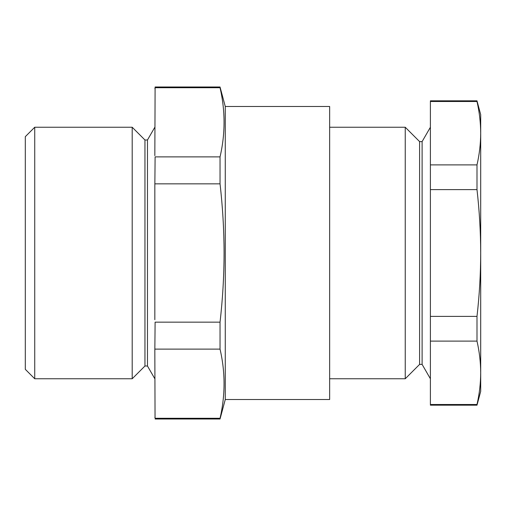 <?xml version="1.0" encoding="UTF-8"?>
<svg xmlns="http://www.w3.org/2000/svg" width="506" height="506" viewBox="0 0 506 506"><rect width="100%" height="100%" fill="white"/><g stroke="black" fill="none" stroke-linecap="round" stroke-linejoin="round"><path stroke-width="0.76" d="M34.731 127.24L34.731 378.76L25.3 369.329L25.3 136.671L34.731 127.24L132.199 127.24L144.956 139.991L144.956 366.009L147.467 366.009L154.836 378.76M132.199 127.24L132.199 378.76L34.731 378.76M144.956 139.991L147.467 139.991L147.467 366.009M225.265 399.512L329.646 399.512L329.646 106.488L225.265 106.488L225.265 399.512L220.04 419.006L220.04 418.279L155.108 418.279L154.893 417.311M220.04 418.279C225.385 395.224 225.385 372.169 220.04 349.115L220.04 322.158C222.684 299.084 224.031 276.029 224.082 253C224.019 229.888 222.672 206.834 220.04 183.842L220.04 156.885C225.385 133.831 225.385 110.776 220.04 87.721L220.04 86.994L155.108 86.994L155.045 87.987M329.646 127.24L405.243 127.24L419.594 141.591L419.594 364.409L422.112 364.409L430.397 378.76M405.243 127.24L405.243 378.76L329.646 378.76M419.594 141.591L422.112 141.591L422.112 364.409M476.994 101.497C479.41 112.066 480.643 122.629 480.7 133.192L480.7 114.66L476.994 100.827L476.994 101.497L430.397 101.497L430.397 405.173L476.994 405.173L476.994 404.503L430.397 404.503M476.994 100.827L430.397 100.827L430.397 101.497M476.994 164.893L476.994 189.605C479.403 210.679 480.643 231.811 480.7 253L480.7 133.192C480.643 143.761 479.41 154.324 476.994 164.893L430.397 164.893M476.994 189.605L430.397 189.605M476.994 316.395L476.994 341.107C479.41 351.676 480.643 362.239 480.7 372.808L480.7 253C480.656 274.113 479.416 295.238 476.994 316.395L430.397 316.395M476.994 341.107L430.397 341.107M476.994 405.173L480.7 391.34L480.7 372.808C480.643 383.371 479.41 393.934 476.994 404.503M154.893 88.689L155.108 87.721L220.04 87.721M155.108 156.885L154.836 186.303L155.108 156.885L220.04 156.885M155.108 86.994L154.836 155.652M220.04 183.842L155.108 183.842M155.108 322.158L154.836 350.348L155.108 322.158L220.04 322.158M154.836 186.303L154.836 319.697M220.04 349.115L155.108 349.115M154.836 350.348L155.045 418.013M147.467 139.991L154.836 127.24M225.265 106.488L220.04 86.994M422.112 141.591L430.397 127.24M419.594 364.409L405.243 378.76M220.04 419.006L155.108 419.006M144.956 366.009L132.199 378.76"/></g></svg>
